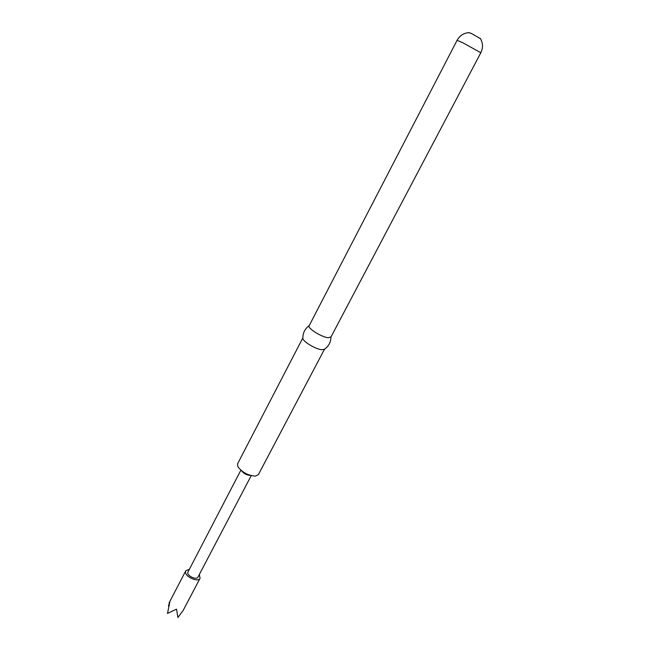 <?xml version="1.0" encoding="UTF-8"?>
<svg xmlns="http://www.w3.org/2000/svg" width="650" height="650" viewBox="0 0 650 650"><rect width="100%" height="100%" fill="white"/><g stroke="black" fill="none" stroke-linecap="round" stroke-linejoin="round"><path stroke-width="0.97" d="M221.561 507.618L221.991 506.472L221.561 507.618M251.233 475.629L197.925 577.159C196.601 580.352 186.964 575.892 187.752 572.439L221.414 507.569M302.859 337.87L237.575 463.824L237.859 466.659C242.117 472.323 247.951 475.475 255.377 476.117L258.351 474.679L324.521 349.188M330.964 336.968C330.858 342.152 328.697 346.239 324.472 349.221L321.929 349.724C315.591 349.391 301.616 340.714 302.859 337.927C302.908 332.751 305.021 328.648 309.221 325.601M330.964 336.919L328.242 337.724C321.709 337.261 307.206 328.136 309.148 325.739L457.088 40.316L462.434 42.567L480.837 52.731L330.899 337.106M468.853 32.63L471.567 33.564L480.431 38.683M250.217 475.418C246.578 475.109 243.677 473.566 241.532 470.762M199.314 574.519L200.062 578.297C198.169 582.863 184.381 576.461 185.526 571.545L185.762 570.822L189.296 569.278M200.062 578.297L183.17 610.423L177.921 617.5L176.516 609.156L167.513 613.405L169.869 601.681L168.423 605.93M240.857 470.21L221.983 506.48M480.837 52.731C483.267 47.678 483.031 42.843 480.122 38.22M469.406 32.622C463.962 32.874 459.851 35.433 457.088 40.316M185.762 570.822L169.122 602.842"/></g></svg>
